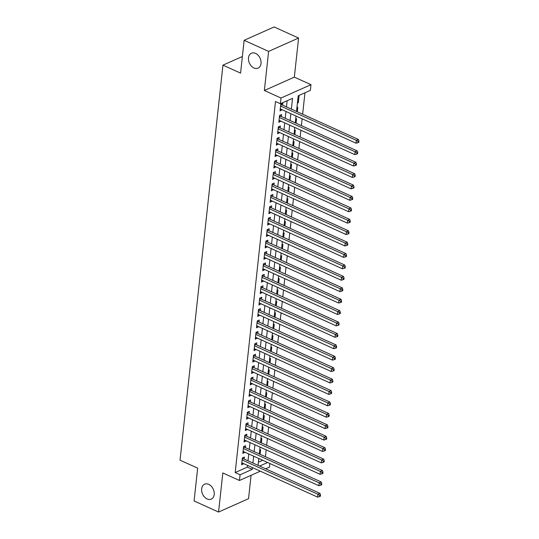 <?xml version="1.0" encoding="UTF-8"?>
<svg xmlns="http://www.w3.org/2000/svg" width="539" height="539" viewBox="0 0 539 539"><rect width="100%" height="100%" fill="white"/><g stroke="black" fill="none" stroke-linecap="round" stroke-linejoin="round"><path stroke-width="0.81" d="M208.734 484.359A8.173 5.875 66 0 1 214.111 491.905A8.173 5.875 66 0 1 211.268 499.127A8.173 5.875 66 0 1 207.144 498.973A8.173 5.875 66 0 1 201.768 491.433A8.173 5.875 66 0 1 204.611 484.204A8.173 5.875 66 0 1 208.734 484.359M255.553 53.388A8.173 5.875 66 0 1 260.93 60.927A8.173 5.875 66 0 1 258.087 68.157A8.173 5.875 66 0 1 253.963 68.002A8.173 5.875 66 0 1 248.587 60.456A8.173 5.875 66 0 1 251.43 53.226A8.173 5.875 66 0 1 255.553 53.388M269.83 463.506L269.433 467.124L265.687 468.795M242.375 56.494L222.944 65.152L180.033 460.165L197.658 468.142L194.087 500.967L218.564 512.05L248.54 498.69L251.08 475.304M222.944 65.152L240.569 73.129L244.133 40.31L274.108 26.95L298.586 38.033L268.611 51.394L264.359 90.498L281.008 98.031L310.983 84.677L310.363 90.384L298.208 95.801L296.511 111.432M264.359 90.498L294.341 77.138L298.586 38.033M294.341 77.138L310.983 84.677M265.431 456.701L266.172 449.876M266.67 445.288L267.411 438.456M267.91 433.868L268.651 427.043M269.15 422.455L269.891 415.623M270.389 411.035L271.13 404.21M271.629 399.621L272.377 392.79M272.875 388.201L273.617 381.376M274.115 376.788L274.856 369.956M275.355 365.368L276.096 358.543M276.595 353.955L277.336 347.123M277.834 342.534L278.575 335.709M279.074 331.121L279.815 324.289M280.314 319.701L281.055 312.876M281.553 308.288L282.295 301.463M282.793 296.868L283.534 290.043M284.033 285.454L284.774 278.629M285.272 274.041L286.014 267.209M286.512 262.621L287.253 255.796M287.752 251.208L288.5 244.376M288.998 239.788L289.739 232.963M290.238 228.374L290.979 221.542M291.478 216.954L292.219 210.129M292.717 205.541L293.459 198.709M293.957 194.121L294.698 187.296M295.197 182.708L295.938 175.876M296.437 171.287L297.178 164.462M297.676 159.874L298.417 153.042M298.916 148.454L299.657 141.629M300.156 137.041L300.897 130.209M301.395 125.621L302.136 118.796M302.635 114.207L304.966 92.789M244.133 40.31L268.611 51.394M244.167 459.053L244.383 457.052L242.361 457.955L241.613 464.807L243.668 463.641M245.407 447.633L245.622 445.638L243.601 446.541L242.853 453.387L244.908 452.221M246.646 436.219L246.869 434.218L244.841 435.121L244.093 441.973L246.148 440.808M247.886 424.799L248.108 422.805L246.08 423.708L245.339 430.553L247.388 429.388M249.126 413.386L249.348 411.385L247.32 412.288L246.579 419.14L248.627 417.974M250.372 401.966L250.588 399.972L248.56 400.875L247.819 407.72L249.874 406.554M251.612 390.553L251.828 388.552L249.8 389.454L249.058 396.306L251.113 395.141M252.852 379.133L253.067 377.138L251.039 378.041L250.298 384.893L252.353 383.721M254.091 367.719L254.307 365.718L252.279 366.621L251.538 373.473L253.593 372.308M255.331 356.299L255.547 354.305L253.519 355.208L252.778 362.06L254.832 360.894M256.571 344.886L256.786 342.885L254.765 343.788L254.017 350.64L256.072 349.474M257.81 333.473L258.026 331.472L256.005 332.374L255.257 339.226L257.312 338.061M259.05 322.053L259.266 320.058L257.244 320.961L256.497 327.806L258.552 326.641M260.29 310.639L260.505 308.638L258.484 309.541L257.736 316.393L259.791 315.227M261.53 299.219L261.745 297.225L259.724 298.128L258.976 304.973L261.031 303.807M262.769 287.806L262.992 285.805L260.964 286.708L260.216 293.56L262.271 292.394M264.009 276.386L264.231 274.391L262.203 275.294L261.462 282.14L263.51 280.974M265.249 264.972L265.471 262.971L263.443 263.874L262.702 270.726L264.75 269.561M266.495 253.552L266.711 251.558L264.683 252.461L263.942 259.306L265.996 258.141M267.735 242.139L267.95 240.138L265.922 241.041L265.181 247.893L267.236 246.727M268.974 230.719L269.19 228.725L267.162 229.627L266.421 236.473L268.476 235.307M270.214 219.306L270.43 217.305L268.402 218.207L267.661 225.059L269.716 223.894M271.454 207.886L271.669 205.891L269.641 206.794L268.9 213.639L270.955 212.474M272.694 196.472L272.909 194.471L270.888 195.374L270.14 202.226L272.195 201.06M273.933 185.052L274.149 183.058L272.128 183.961L271.38 190.813L273.435 189.64M275.173 173.639L275.389 171.638L273.367 172.541L272.619 179.393L274.674 178.227M276.413 162.219L276.628 160.224L274.607 161.127L273.859 167.979L275.914 166.814M277.652 150.805L277.868 148.804L275.847 149.707L275.099 156.559L277.154 155.394M278.892 139.385L279.114 137.391L277.086 138.294L276.339 145.146L278.393 143.98M280.132 127.972L280.354 125.971L278.326 126.874L277.585 133.726L279.633 132.56M281.371 116.559L281.594 114.558L279.566 115.461L278.825 122.313L280.88 121.147M297.494 102.41L298.289 102.767L299.037 95.922L298.155 96.313M297.312 111.795L297.797 107.335L296.915 107.733M296.073 123.209L296.558 118.755L295.675 119.146M294.833 134.629L295.311 130.168L294.435 130.559M293.587 146.042L294.072 141.589L293.196 141.979M292.347 157.462L292.832 153.002L291.956 153.393M291.107 168.875L291.592 164.422L290.71 164.813M289.867 180.296L290.353 175.835L289.47 176.226M288.628 191.709L289.113 187.255L288.23 187.646M287.388 203.129L287.873 198.669L286.991 199.059M286.148 214.542L286.633 210.082L285.751 210.479M284.909 225.962L285.394 221.502L284.511 221.893M283.669 237.376L284.154 232.915L283.271 233.313M282.429 248.796L282.914 244.335L282.032 244.726M281.19 260.209L281.675 255.749L280.792 256.146M279.95 271.622L280.435 267.169L279.552 267.56M278.71 283.042L279.189 278.582L278.313 278.98M277.464 294.456L277.949 290.002L277.073 290.393M276.224 305.876L276.709 301.416L275.827 301.813M274.984 317.289L275.469 312.836L274.587 313.226M273.745 328.709L274.23 324.249L273.347 324.64M272.505 340.122L272.99 335.669L272.107 336.06M271.265 351.543L271.75 347.082L270.868 347.473M270.026 362.956L270.511 358.502L269.628 358.893M268.786 374.376L269.271 369.916L268.388 370.306M267.546 385.789L268.031 381.336L267.149 381.727M266.306 397.209L266.792 392.749L265.909 393.14M265.067 408.623L265.552 404.169L264.669 404.56M263.827 420.043L264.305 415.582L263.43 415.973M262.587 431.456L263.066 426.996L262.19 427.393M261.341 442.876L261.826 438.416L260.95 438.807M258.403 462.213L262.722 460.286M297.407 103.165L298.289 102.767M259.704 450.227L260.586 449.829L260.101 454.289M291.37 109.1L292.536 98.327L280.388 103.744L275.49 101.527L235.186 472.562L247.334 467.145L247.529 465.386M248.028 460.798L248.769 453.973M249.267 449.385L250.008 442.553M250.507 437.964L251.248 431.139M251.747 426.551L252.488 419.719M252.986 415.131L253.728 408.306M254.226 403.718L254.967 396.886M255.466 392.298L256.207 385.473M256.705 380.884L257.447 374.053M257.945 369.464L258.686 362.639M259.185 358.051L259.926 351.219M260.425 346.631L261.172 339.806M261.671 335.218L262.412 328.386M262.911 323.798L263.652 316.972M264.15 312.384L264.892 305.552M265.39 300.964L266.131 294.139M266.63 289.551L267.371 282.726M267.87 278.131L268.611 271.306M269.109 266.717L269.85 259.892M270.349 255.304L271.09 248.472M271.589 243.884L272.33 237.059M272.828 232.471L273.569 225.639M274.068 221.051L274.809 214.226M275.308 209.637L276.056 202.805M276.547 198.217L277.295 191.392M277.794 186.804L278.535 179.972M279.034 175.384L279.775 168.559M280.273 163.971L281.014 157.139M281.513 152.55L282.254 145.725M282.753 141.137L283.494 134.305M283.992 129.717L284.733 122.892M285.232 118.304L285.973 111.472M286.472 106.884L287.139 100.732M282.618 105.139L282.834 103.144L280.806 104.047L280.064 110.893L282.119 109.727M260.33 471.187L239.457 480.485L222.816 472.946L218.564 512.05M239.457 480.485L240.077 474.778L252.232 469.361L252.42 467.603M235.186 472.562L240.077 474.778M280.388 103.744L281.008 98.031M259.643 466.06L267.613 462.502M296.012 116.02L295.271 122.852M294.772 127.44L294.031 134.265M293.533 138.853L292.792 145.685M292.293 150.273L291.552 157.098M291.053 161.687L290.312 168.512M289.814 173.107L289.072 179.932M288.574 184.52L287.833 191.345M287.334 195.933L286.586 202.765M286.094 207.353L285.347 214.178M284.848 218.767L284.107 225.598M283.608 230.187L282.867 237.012M282.369 241.6L281.627 248.432M281.129 253.02L280.388 259.845M279.889 264.433L279.148 271.265M278.65 275.853L277.908 282.679M277.41 287.267L276.669 294.099M276.17 298.687L275.429 305.512M274.93 310.1L274.189 316.932M273.691 321.52L272.95 328.345M272.451 332.934L271.71 339.765M271.211 344.354L270.463 351.179M269.965 355.767L269.224 362.599M268.725 367.187L267.984 374.012M267.485 378.6L266.744 385.425M266.246 390.02L265.505 396.845M265.006 401.434L264.265 408.259M263.766 412.847L263.025 419.679M262.527 424.267L261.786 431.092M261.287 435.68L260.546 442.512M260.047 447.101L259.306 453.926M258.808 458.514L258.066 465.346M252.919 463.014L253.66 456.189M254.159 451.601L254.9 444.769M255.398 440.181L256.146 433.356M256.645 428.768L257.386 421.936M257.885 417.348L258.626 410.523M259.124 405.934L259.865 399.103M260.364 394.514L261.105 387.689M261.604 383.101L262.345 376.269M262.843 371.681L263.584 364.856M264.083 360.268L264.824 353.436M265.323 348.848L266.064 342.022M266.562 337.434L267.304 330.602M267.802 326.014L268.543 319.189M269.042 314.601L269.783 307.776M270.282 303.181L271.023 296.356M271.521 291.767L272.269 284.942M272.768 280.347L273.509 273.522M274.007 268.934L274.749 262.109M275.247 257.521L275.988 250.689M276.487 246.101L277.228 239.276M277.726 234.687L278.468 227.856M278.966 223.267L279.707 216.442M280.206 211.854L280.947 205.022M281.446 200.434L282.187 193.609M282.685 189.021L283.426 182.189M283.925 177.601L284.666 170.775M285.165 166.187L285.906 159.355M286.404 154.767L287.146 147.942M287.644 143.354L288.392 136.522M288.891 131.934L289.632 125.109M290.13 120.52L290.871 113.689M247.334 467.145L252.232 469.361M280.253 109.161L282.086 109.99M279.013 120.574L280.846 121.41M277.774 131.994L279.606 132.823M276.527 143.408L278.367 144.243M275.288 154.828L277.127 155.656M274.048 166.241L275.887 167.077M272.808 177.661L274.647 178.49M271.568 189.074L273.408 189.91M270.329 200.495L272.168 201.323M269.089 211.908L270.928 212.737M267.849 223.321L269.689 224.157M266.61 234.741L268.442 235.57M265.37 246.155L267.203 246.99M264.13 257.575L265.963 258.403M262.891 268.988L264.723 269.823M261.651 280.408L263.483 281.237M260.404 291.821L262.244 292.657M259.165 303.241L261.004 304.07M257.925 314.655L259.764 315.49M256.685 326.075L258.525 326.903M255.446 337.488L257.285 338.324M254.206 348.908L256.045 349.737M252.966 360.321L254.806 361.157M251.726 371.742L253.566 372.57M250.487 383.155L252.319 383.99M249.247 394.575L251.08 395.404M248.007 405.988L249.84 406.824M246.768 417.408L248.6 418.237M245.521 428.822L247.361 429.65M244.282 440.235L246.121 441.07M243.042 451.655L244.881 452.484M241.802 463.068L243.641 463.904M280.59 106.042L356.373 140.362L356.063 143.212L280.28 108.898M280.92 103.993L281.473 104.539A1.28 0.916 -114 0 0 281.83 104.782L358.395 139.46L356.373 140.362L358.159 141.521L358.031 142.667L358.846 142.303L358.967 141.157L358.159 141.521M358.967 141.157L358.395 139.46M356.063 143.212L358.031 142.667M279.35 117.462L355.127 151.776L354.817 154.632L279.04 120.312M279.68 115.413L280.233 115.952A1.28 0.916 -114 0 0 280.59 116.202L357.155 150.873L355.127 151.776L356.919 152.941L356.791 154.08L357.606 153.716L357.728 152.577L356.919 152.941M357.728 152.577L357.155 150.873M354.817 154.632L356.791 154.08M278.111 128.875L353.887 163.196L353.577 166.046L277.801 131.732M278.434 126.827L278.993 127.372A1.28 0.916 -114 0 0 279.35 127.615L355.915 162.293L353.887 163.196L355.679 164.355L355.551 165.493L356.367 165.136L356.488 163.991L355.679 164.355M356.488 163.991L355.915 162.293M353.577 166.046L355.551 165.493M276.871 140.288L352.647 174.609L352.338 177.466L276.561 143.145M277.194 138.247L277.753 138.786A1.28 0.916 -114 0 0 278.111 139.035L354.675 173.706L352.647 174.609L354.44 175.768L354.312 176.913L355.12 176.549L355.248 175.411L354.44 175.768M355.248 175.411L354.675 173.706M352.338 177.466L354.312 176.913M275.631 151.708L351.408 186.022L351.098 188.879L275.321 154.565M275.955 149.66L276.514 150.206A1.28 0.916 -114 0 0 276.871 150.448L353.436 185.126L351.408 186.022L353.2 187.188L353.072 188.327L353.88 187.97L354.008 186.824L353.2 187.188M354.008 186.824L353.436 185.126M351.098 188.879L353.072 188.327M274.391 163.122L350.168 197.442L349.858 200.299L274.082 165.978M274.715 161.08L275.274 161.619A1.28 0.916 -114 0 0 275.631 161.868L352.196 196.54L350.168 197.442L351.954 198.601L351.832 199.747L352.641 199.383L352.769 198.244L351.954 198.601M352.769 198.244L352.196 196.54M349.858 200.299L351.832 199.747M273.145 174.542L348.928 208.856L348.618 211.712L272.835 177.398M273.475 172.493L274.034 173.032A1.28 0.916 -114 0 0 274.391 173.282L350.956 207.953L348.928 208.856L350.714 210.021L350.593 211.16L351.401 210.803L351.529 209.658L350.714 210.021M351.529 209.658L350.956 207.953M348.618 211.712L350.593 211.16M271.905 185.955L347.689 220.276L347.379 223.133L271.595 188.812M272.235 183.907L272.795 184.453A1.28 0.916 -114 0 0 273.152 184.702L349.717 219.373L347.689 220.276L349.474 221.435L349.353 222.58L350.161 222.216L350.289 221.078L349.474 221.435M350.289 221.078L349.717 219.373M347.379 223.133L349.353 222.58M270.666 197.375L346.449 231.689L346.139 234.546L270.356 200.225M270.996 195.327L271.555 195.866A1.28 0.916 -114 0 0 271.912 196.115L348.477 230.786L346.449 231.689L348.234 232.855L348.113 233.993L348.922 233.636L349.043 232.491L348.234 232.855M349.043 232.491L348.477 230.786M346.139 234.546L348.113 233.993M269.426 208.788L345.209 243.109L344.899 245.959L269.116 211.645M269.756 206.74L270.315 207.286A1.28 0.916 -114 0 0 270.672 207.535L347.231 242.206L345.209 243.109L346.995 244.268L346.873 245.413L347.682 245.05L347.803 243.911L346.995 244.268M347.803 243.911L347.231 242.206M344.899 245.959L346.873 245.413M268.186 220.208L343.97 254.523L343.66 257.379L267.876 223.058M268.516 218.16L269.076 218.699A1.28 0.916 -114 0 0 269.433 218.949L345.991 253.62L343.97 254.523L345.755 255.688L345.634 256.827L346.442 256.47L346.564 255.324L345.755 255.688M346.564 255.324L345.991 253.62M343.66 257.379L345.634 256.827M266.946 231.622L342.73 265.943L342.42 268.793L266.637 234.478M267.277 229.574L267.836 230.119A1.28 0.916 -114 0 0 268.186 230.369L344.751 265.04L342.73 265.943L344.515 267.101L344.394 268.247L345.203 267.883L345.324 266.744L344.515 267.101M345.324 266.744L344.751 265.04M342.42 268.793L344.394 268.247M265.707 243.042L341.49 277.356L341.18 280.213L265.397 245.892M266.037 240.994L266.589 241.533A1.28 0.916 -114 0 0 266.946 241.782L343.511 276.453L341.49 277.356L343.276 278.522L343.148 279.66L343.963 279.303L344.084 278.158L343.276 278.522M344.084 278.158L343.511 276.453M341.18 280.213L343.148 279.66M264.467 254.455L340.25 288.776L339.941 291.626L264.157 257.312M264.797 252.407L265.35 252.953A1.28 0.916 -114 0 0 265.707 253.202L342.272 287.873L340.25 288.776L342.036 289.935L341.908 291.08L342.723 290.716L342.844 289.578L342.036 289.935M342.844 289.578L342.272 287.873M339.941 291.626L341.908 291.08M263.227 265.875L339.004 300.189L338.694 303.046L262.917 268.725M263.558 263.827L264.11 264.366A1.28 0.916 -114 0 0 264.467 264.615L341.032 299.286L339.004 300.189L340.796 301.355L340.668 302.494L341.483 302.136L341.605 300.991L340.796 301.355M341.605 300.991L341.032 299.286M338.694 303.046L340.668 302.494M261.988 277.289L337.764 311.609L337.454 314.459L261.678 280.145M262.311 275.24L262.87 275.786A1.28 0.916 -114 0 0 263.227 276.035L339.792 310.707L337.764 311.609L339.557 312.768L339.429 313.914L340.237 313.55L340.365 312.411L339.557 312.768M340.365 312.411L339.792 310.707M337.454 314.459L339.429 313.914M260.748 288.709L336.525 323.023L336.215 325.879L260.438 291.559M261.071 286.66L261.631 287.199A1.28 0.916 -114 0 0 261.988 287.449L338.553 322.12L336.525 323.023L338.317 324.188L338.189 325.327L338.997 324.963L339.125 323.824L338.317 324.188M339.125 323.824L338.553 322.12M336.215 325.879L338.189 325.327M259.508 300.122L335.285 334.443L334.975 337.293L259.198 302.979M259.832 298.074L260.391 298.619A1.28 0.916 -114 0 0 260.748 298.862L337.313 333.54L335.285 334.443L337.077 335.602L336.949 336.747L337.758 336.383L337.886 335.238L337.077 335.602M337.886 335.238L337.313 333.54M334.975 337.293L336.949 336.747M258.269 311.542L334.045 345.856L333.735 348.713L257.959 314.392M258.592 309.494L259.151 310.033A1.28 0.916 -114 0 0 259.508 310.282L336.073 344.953L334.045 345.856L335.831 347.022L335.709 348.16L336.518 347.796L336.646 346.658L335.831 347.022M336.646 346.658L336.073 344.953M333.735 348.713L335.709 348.16M257.022 322.955L332.806 357.276L332.496 360.126L256.712 325.812M257.352 320.907L257.911 321.453A1.28 0.916 -114 0 0 258.269 321.695L334.834 356.373L332.806 357.276L334.591 358.435L334.47 359.574L335.278 359.217L335.406 358.071L334.591 358.435M335.406 358.071L334.834 356.373M332.496 360.126L334.47 359.574M255.782 334.375L331.566 368.689L331.256 371.546L255.473 337.225M256.113 332.327L256.672 332.866A1.28 0.916 -114 0 0 257.029 333.115L333.594 367.787L331.566 368.689L333.351 369.855L333.23 370.994L334.039 370.63L334.167 369.491L333.351 369.855M334.167 369.491L333.594 367.787M331.256 371.546L333.23 370.994M254.543 345.789L330.326 380.11L330.016 382.959L254.233 348.645M254.873 343.741L255.432 344.286A1.28 0.916 -114 0 0 255.789 344.529L332.354 379.207L330.326 380.11L332.112 381.268L331.99 382.407L332.799 382.05L332.92 380.905L332.112 381.268M332.92 380.905L332.354 379.207M330.016 382.959L331.99 382.407M253.303 357.202L329.086 391.523L328.777 394.38L252.993 360.059M253.633 355.161L254.192 355.7A1.28 0.916 -114 0 0 254.549 355.949L331.108 390.62L329.086 391.523L330.872 392.682L330.751 393.827L331.559 393.463L331.68 392.325L330.872 392.682M331.68 392.325L331.108 390.62M328.777 394.38L330.751 393.827M252.063 368.622L327.847 402.936L327.537 405.793L251.753 371.479M252.393 366.574L252.953 367.113A1.28 0.916 -114 0 0 253.31 367.362L329.868 402.04L327.847 402.936L329.632 404.102L329.511 405.24L330.319 404.883L330.441 403.738L329.632 404.102M330.441 403.738L329.868 402.04M327.537 405.793L329.511 405.24M250.824 380.035L326.607 414.356L326.297 417.213L250.514 382.892M251.154 377.994L251.713 378.533A1.28 0.916 -114 0 0 252.063 378.782L328.628 413.453L326.607 414.356L328.392 415.515L328.271 416.66L329.08 416.297L329.201 415.158L328.392 415.515M329.201 415.158L328.628 413.453M326.297 417.213L328.271 416.66M249.584 391.455L325.367 425.77L325.057 428.626L249.274 394.305M249.914 389.407L250.467 389.946A1.28 0.916 -114 0 0 250.824 390.196L327.389 424.867L325.367 425.77L327.153 426.935L327.025 428.074L327.84 427.717L327.961 426.571L327.153 426.935M327.961 426.571L327.389 424.867M325.057 428.626L327.025 428.074M248.344 402.869L324.128 437.19L323.811 440.046L248.034 405.726M248.674 400.821L249.227 401.366A1.28 0.916 -114 0 0 249.584 401.616L326.149 436.287L324.128 437.19L325.913 438.348L325.785 439.494L326.6 439.13L326.722 437.991L325.913 438.348M326.722 437.991L326.149 436.287M323.811 440.046L325.785 439.494M247.105 414.289L322.881 448.603L322.571 451.46L246.795 417.139M247.428 412.241L247.987 412.78A1.28 0.916 -114 0 0 248.344 413.029L324.909 447.7L322.881 448.603L324.673 449.769L324.545 450.907L325.361 450.55L325.482 449.405L324.673 449.769M325.482 449.405L324.909 447.7M322.571 451.46L324.545 450.907M245.865 425.702L321.642 460.023L321.332 462.873L245.555 428.559M246.188 423.654L246.747 424.2A1.28 0.916 -114 0 0 247.105 424.449L323.669 459.12L321.642 460.023L323.434 461.182L323.306 462.327L324.114 461.963L324.242 460.825L323.434 461.182M324.242 460.825L323.669 459.12M321.332 462.873L323.306 462.327M244.625 437.122L320.402 471.436L320.092 474.293L244.315 439.972M244.949 435.074L245.508 435.613A1.28 0.916 -114 0 0 245.865 435.862L322.43 470.534L320.402 471.436L322.194 472.602L322.066 473.741L322.874 473.383L323.002 472.238L322.194 472.602M323.002 472.238L322.43 470.534M320.092 474.293L322.066 473.741M243.385 448.536L319.162 482.856L318.852 485.706L243.076 451.392M243.709 446.487L244.268 447.033A1.28 0.916 -114 0 0 244.625 447.282L321.19 481.954L319.162 482.856L320.948 484.015L320.826 485.161L321.635 484.797L321.763 483.658L320.948 484.015M321.763 483.658L321.19 481.954M318.852 485.706L320.826 485.161M242.146 459.956L317.922 494.27L317.612 497.126L241.829 462.806M242.469 457.907L243.028 458.446A1.28 0.916 -114 0 0 243.385 458.696L319.95 493.367L317.922 494.27L319.708 495.435L319.587 496.574L320.395 496.217L320.523 495.071L319.708 495.435M320.523 495.071L319.95 493.367M317.612 497.126L319.587 496.574M280.718 104.876L281.473 104.539M280.671 105.3L281.83 104.782M279.478 116.289L280.233 115.952M279.431 116.72L280.59 116.202M278.239 127.709L278.993 127.372M278.191 128.134L279.35 127.615M276.999 139.123L277.753 138.786M276.952 139.554L278.111 139.035M275.752 150.543L276.514 150.206M275.712 150.967L276.871 150.448M274.513 161.956L275.274 161.619M274.466 162.387L275.631 161.868M273.273 173.376L274.034 173.032M273.226 173.801L274.391 173.282M272.033 184.789L272.795 184.453M271.986 185.221L273.152 184.702M270.794 196.209L271.555 195.866M270.746 196.634L271.912 196.115M269.554 207.623L270.315 207.286M269.507 208.054L270.672 207.535M268.314 219.043L269.076 218.699M268.267 219.467L269.433 218.949M267.074 230.456L267.836 230.119M267.027 230.881L268.186 230.369M265.835 241.87L266.589 241.533M265.788 242.301L266.946 241.782M264.595 253.29L265.35 252.953M264.548 253.714L265.707 253.202M263.355 264.703L264.11 264.366M263.308 265.134L264.467 264.615M262.116 276.123L262.87 275.786M262.069 276.547L263.227 276.035M260.876 287.536L261.631 287.199M260.829 287.967L261.988 287.449M259.63 298.956L260.391 298.619M259.589 299.381L260.748 298.862M258.39 310.37L259.151 310.033M258.343 310.801L259.508 310.282M257.15 321.79L257.911 321.453M257.103 322.214L258.269 321.695M255.91 333.203L256.672 332.866M255.863 333.634L257.029 333.115M254.671 344.623L255.432 344.286M254.624 345.048L255.789 344.529M253.431 356.036L254.192 355.7M253.384 356.468L254.549 355.949M252.191 367.457L252.953 367.113M252.144 367.881L253.31 367.362M250.952 378.87L251.713 378.533M250.904 379.301L252.063 378.782M249.712 390.29L250.467 389.946M249.665 390.714L250.824 390.196M248.472 401.703L249.227 401.366M248.425 402.134L249.584 401.616M247.233 413.123L247.987 412.78M247.185 413.548L248.344 413.029M245.993 424.537L246.747 424.2M245.946 424.968L247.105 424.449M244.746 435.957L245.508 435.613M244.706 436.381L245.865 435.862M243.507 447.37L244.268 447.033M243.466 447.794L244.625 447.282M242.267 458.783L243.028 458.446M242.22 459.215L243.385 458.696"/></g></svg>
